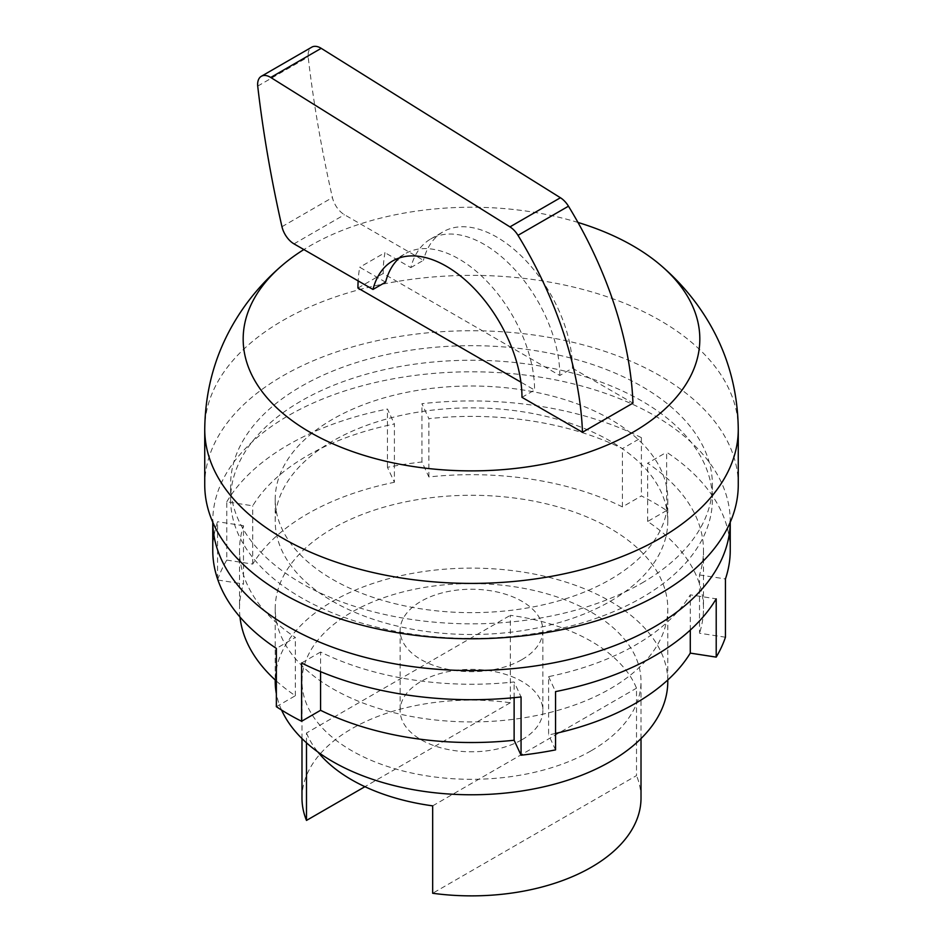 <?xml version="1.0" encoding="UTF-8"?>
<svg xmlns="http://www.w3.org/2000/svg" width="943" height="943" viewBox="0 0 943 943"><rect width="100%" height="100%" fill="white"/><g stroke="black" fill="none" stroke-linecap="round" stroke-linejoin="round"><path stroke-width="0.71" stroke-dasharray="4.71 3.54" d="M577.965 222.442A228.336 131.831 0 0 0 310.047 245.84A228.336 131.831 180 0 0 303.858 249.553M204.737 484.761A266.763 154.015 180 0 1 282.865 375.856A266.763 154.015 0 0 1 573.592 342.462A266.763 154.015 0 0 1 738.263 484.761M641.841 583.104A240.889 139.081 0 0 0 712.389 484.761A240.889 139.081 0 0 0 563.69 356.265A240.889 139.081 0 0 0 301.159 386.418A240.889 139.081 180 0 0 230.611 484.761A240.889 139.081 180 0 0 379.31 613.245A240.889 139.081 180 0 0 641.841 583.104M230.611 499.33A240.889 139.081 180 0 0 379.31 627.814A240.889 139.081 180 0 0 641.841 597.673A240.889 139.081 0 0 0 712.389 499.33A240.889 139.081 0 0 0 563.69 370.835A240.889 139.081 0 0 0 301.159 400.987A240.889 139.081 180 0 0 230.611 499.33L230.611 484.761M610.298 579.462A196.285 113.325 0 0 0 667.785 499.33A196.285 113.325 0 0 0 546.61 394.634A196.285 113.325 0 0 0 332.702 419.199A196.285 113.325 180 0 0 275.215 499.33A196.285 113.325 180 0 0 396.39 604.027A196.285 113.325 180 0 0 610.298 579.462M610.298 601.316A196.285 113.325 0 0 0 667.785 521.184A196.285 113.325 0 0 0 546.61 416.488A196.285 113.325 0 0 0 332.702 441.053A196.285 113.325 0 0 0 275.215 521.184A196.285 113.325 0 0 0 396.39 625.881A196.285 113.325 0 0 0 610.298 601.316M730.236 522.281A258.736 149.383 0 0 0 730.236 521.184A258.736 149.383 0 0 0 421.934 374.571A258.736 149.383 0 0 0 387.455 379.899A258.736 149.383 0 0 0 212.764 521.184A258.736 149.383 0 0 0 212.764 522.281M217.55 578.943L217.55 521.703A258.736 149.383 0 0 0 212.764 550.323M730.236 550.323A258.736 149.383 0 0 0 666.642 452.227L666.642 510.505A258.736 149.383 0 0 0 641.405 495.935L622.427 506.898A231.978 133.93 180 0 0 428.876 476.958L421.934 461.987A258.736 149.383 0 0 0 387.455 467.315L394.398 482.286L394.398 424.008A231.978 133.93 0 0 0 252.712 505.813L226.792 501.794L226.792 560.083A258.736 149.383 0 0 0 217.55 579.98M226.792 501.794A258.736 149.383 180 0 1 387.455 409.038L394.398 424.008M641.405 437.658A258.736 149.383 0 0 0 421.934 403.71L428.876 418.668A231.978 133.93 0 0 1 622.427 448.62L641.405 437.658L641.405 495.935M555.545 733.43A231.978 133.93 180 0 1 548.602 734.915L548.602 676.638A231.978 133.93 0 0 0 690.288 594.833L716.208 598.84M725.45 637.22L699.517 633.213L699.517 574.935A231.978 133.93 0 0 0 703.478 550.323A231.978 133.93 0 0 0 647.664 463.19L666.642 452.227M666.642 510.505L647.664 521.467A231.978 133.93 180 0 1 703.478 608.6A231.978 133.93 180 0 1 699.517 633.213M226.792 560.083L252.712 564.091A231.978 133.93 180 0 1 394.398 482.286M217.939 580.039L243.483 583.988L243.483 525.711A231.978 133.93 0 0 0 239.522 550.323A231.978 133.93 0 0 0 295.336 637.456L276.358 648.419M276.358 706.696L295.336 695.734A231.978 133.93 180 0 1 276.358 681.011M239.982 617.017A231.978 133.93 180 0 1 239.522 608.6A231.978 133.93 180 0 1 243.483 583.988M555.545 749.885L548.602 734.915M610.298 688.732A196.285 113.325 0 0 0 667.785 608.6A196.285 113.325 0 0 0 546.61 503.904A196.285 113.325 0 0 0 332.702 528.469A196.285 113.325 0 0 0 275.215 608.6A196.285 113.325 0 0 0 396.39 713.297A196.285 113.325 0 0 0 610.298 688.732M667.785 681.447A196.285 113.325 0 0 0 546.61 576.751A196.285 113.325 0 0 0 332.702 601.316A196.285 113.325 180 0 0 275.215 681.447M428.876 476.958L428.876 418.668M622.427 506.898L622.427 448.62M252.712 564.091L252.712 505.813M295.336 695.734L295.336 637.456M320.573 671.652L320.573 652.026A231.978 133.93 0 0 0 514.124 681.966L521.066 696.936M514.124 697.667L514.124 681.966M690.288 630.065L690.288 594.833M647.664 521.467L647.664 463.19M243.483 525.711L217.55 521.703M320.573 652.026L301.595 662.988M548.602 676.638L555.545 691.608M699.517 574.935L725.45 578.943M387.455 467.315L387.455 409.038M421.934 461.987L421.934 403.71M281.568 710.044A196.285 113.325 180 0 1 276.358 693.683M591.367 750.652A169.516 97.872 0 0 0 641.016 681.447A169.516 97.872 0 0 0 536.367 591.025A169.516 97.872 0 0 0 351.633 612.243A169.516 97.872 180 0 0 301.984 681.447A169.516 97.872 180 0 0 406.633 771.869A169.516 97.872 180 0 0 591.367 750.652M301.984 798.002A169.516 97.872 180 0 1 351.633 728.798A169.516 97.872 0 0 1 510.328 702.735L510.328 615.319A169.516 97.872 0 0 1 636.513 688.166L636.513 775.582L432.672 893.269M641.016 798.002A169.516 97.872 0 0 0 636.513 775.582M510.328 702.735L364.917 786.698M306.487 742.813L306.487 733.006L510.328 615.319M306.487 733.006A169.516 97.872 0 0 0 317.921 752.019M432.672 805.852L636.513 688.166M521.974 739.725A71.373 41.209 0 0 0 542.873 710.586A71.373 41.209 0 0 0 498.812 672.512A71.373 41.209 0 0 0 421.026 681.447A71.373 41.209 0 0 0 400.127 710.586A71.373 41.209 0 0 0 444.188 748.659A71.373 41.209 0 0 0 521.974 739.725M521.974 659.593A71.373 41.209 0 0 0 542.873 630.454A71.373 41.209 0 0 0 498.812 592.381A71.373 41.209 0 0 0 421.026 601.316A71.373 41.209 0 0 0 400.127 630.454A71.373 41.209 0 0 0 444.188 668.528A71.373 41.209 0 0 0 521.974 659.593M357.939 288.063L383.176 273.494L559.824 375.479L572.436 368.194L632.953 403.132M521.974 397.333L534.587 390.048L520.913 382.163M385.581 282.169L359.731 267.246A142.747 82.418 -120 0 0 358.14 280.896M399.419 257.911A107.066 61.814 60 0 1 405.349 253.62A107.066 61.814 60 0 1 487.849 282.311A107.066 61.814 60 0 1 534.587 390.048M383.176 273.494A142.747 82.418 60 0 1 384.968 252.677L359.731 267.246M559.824 375.479A107.066 61.814 60 0 0 513.086 267.741A107.066 61.814 60 0 0 430.586 239.05A107.066 61.814 60 0 0 410.818 267.6L384.968 252.677M410.818 267.6L423.431 260.315L344.466 214.721A17.846 10.302 60 0 1 332.419 197.57A1051.115 606.868 60 0 1 308.172 56.957A17.846 10.302 60 0 1 311.803 47.15M572.436 368.194A107.066 61.814 -120 0 0 525.711 260.457A107.066 61.814 -120 0 0 443.198 231.766A107.066 61.814 -120 0 0 423.431 260.315M281.957 226.709L332.419 197.57M257.71 86.096L308.172 56.957M738.263 429.395A266.763 154.015 0 0 0 573.592 287.096A266.763 154.015 0 0 0 282.865 320.49A266.763 154.015 180 0 0 204.737 429.395M293.992 243.86L344.466 214.721M712.389 484.761L712.389 499.33M667.785 521.184L667.785 499.33M212.764 522.257L212.764 521.184M730.236 521.184L730.236 522.257M667.785 608.6L667.785 679.974M239.522 550.323L239.522 608.6M703.478 550.323L703.478 608.6M275.215 608.6L275.215 679.974M275.215 521.184L275.215 499.33M641.016 738.581L641.016 681.447M301.984 738.581L301.984 681.447M542.873 630.454L542.873 710.586M400.127 630.454L400.127 710.586M392.736 260.905L405.349 253.62M430.586 239.05L443.198 231.766"/><path stroke-width="1.41" d="M660.866 265.407C674.493 277.053 686.598 290.126 697.195 304.624C724.071 341.779 737.756 383.365 738.263 429.395A266.763 154.015 0 0 1 660.135 538.3A266.763 154.015 180 0 1 369.408 571.682A266.763 154.015 180 0 1 204.737 429.395C205.244 383.353 218.941 341.755 245.817 304.601C256.413 290.114 268.519 277.042 282.134 265.407A228.336 131.831 180 0 0 326.313 440.805A228.336 131.831 180 0 0 632.953 432.271A228.336 131.831 0 0 0 660.866 265.407A228.336 131.831 0 0 0 577.965 222.442M282.134 265.407A228.336 131.831 180 0 1 303.858 249.553M738.263 429.395L738.263 484.761A266.763 154.015 0 0 1 660.135 593.666A266.763 154.015 180 0 1 369.408 627.048A266.763 154.015 180 0 1 204.737 484.761L204.737 429.395M212.764 522.281A258.736 149.383 0 0 0 471.5 670.567A258.736 149.383 0 0 0 730.236 522.281M212.764 521.184L212.764 550.323A258.736 149.383 0 0 0 276.358 648.419L276.358 706.696A258.736 149.383 0 0 0 301.595 721.265L301.595 662.988A258.736 149.383 0 0 0 521.066 696.936L521.066 755.213A258.736 149.383 0 0 0 555.545 749.885L555.545 691.608A258.736 149.383 180 0 0 716.208 598.84L716.208 657.118A258.736 149.383 0 0 0 725.45 637.22L725.45 578.943A258.736 149.383 0 0 0 730.236 550.323L730.236 521.184M217.939 580.039L217.55 578.943M716.208 657.118L690.288 653.11A231.978 133.93 180 0 1 555.545 733.43M276.358 681.011A231.978 133.93 180 0 1 239.982 617.017M301.595 721.265L320.573 710.303L320.573 671.652M521.066 755.213L514.124 740.243A231.978 133.93 180 0 1 320.573 710.303M281.568 710.044A196.285 113.325 180 0 0 420.059 790.812A196.285 113.325 180 0 0 610.298 761.579A196.285 113.325 0 0 0 667.785 681.447L667.785 679.974M514.124 740.243L514.124 697.667M690.288 653.11L690.288 630.065M276.358 693.683A196.285 113.325 180 0 1 275.215 681.447L275.215 679.974M317.921 752.019A169.516 97.872 0 0 0 432.672 805.852L432.672 893.269A169.516 97.872 180 0 0 591.367 867.206A169.516 97.872 0 0 0 641.016 798.002L641.016 738.581M364.917 786.698L306.487 820.422L306.487 742.813M306.487 820.422A169.516 97.872 180 0 1 301.984 798.002L301.984 738.581M582.479 432.271L632.953 403.132A282.063 162.844 60 0 0 568.464 206.199A17.846 10.302 60 0 0 560.425 197.747L321.209 48.329A17.846 10.302 60 0 0 311.803 47.15L261.329 76.289A17.846 10.302 60 0 1 270.735 77.467L509.951 226.886A17.846 10.302 60 0 1 517.99 235.337A282.063 162.844 60 0 1 582.479 432.271L521.974 397.333A107.066 61.814 -120 0 0 475.237 289.595A107.066 61.814 -120 0 0 392.736 260.905A107.066 61.814 -120 0 0 372.968 289.454L385.581 282.169A107.066 61.814 60 0 1 399.419 257.911M358.14 280.896A142.747 82.418 -120 0 0 357.939 288.063L520.913 382.163M372.968 289.454L293.992 243.86A17.846 10.302 60 0 1 281.957 226.709A1051.115 606.868 60 0 1 257.71 86.096A17.846 10.302 60 0 1 261.329 76.289M517.99 235.337L568.464 206.199M270.735 77.467L321.209 48.329M509.951 226.886L560.425 197.747"/></g></svg>
